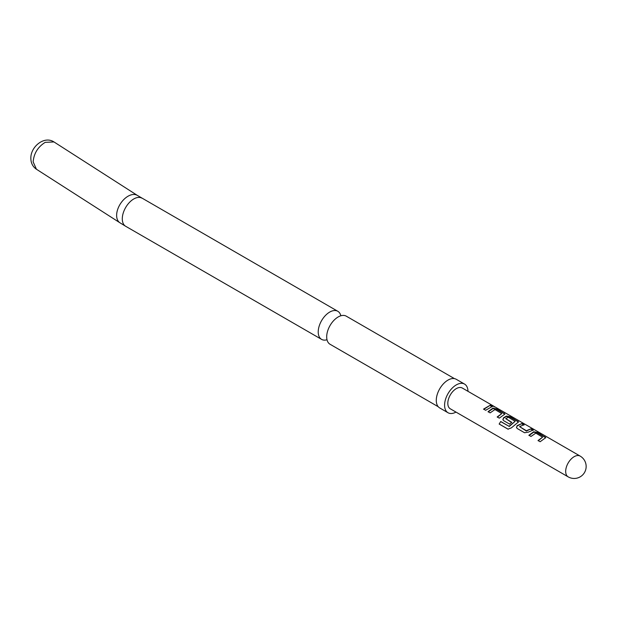 <?xml version="1.0" encoding="UTF-8"?>
<svg xmlns="http://www.w3.org/2000/svg" width="617" height="617" viewBox="0 0 617 617"><rect width="100%" height="100%" fill="white"/><g stroke="black" fill="none" stroke-linecap="round" stroke-linejoin="round"><path stroke-width="0.93" d="M494.379 406.595L492.358 405.809C491.471 405.114 491.672 405.091 492.952 405.739L494.379 406.595L494.132 406.989M454.467 378.637L346.276 316.166A16.219 9.363 120 0 0 338.162 316.968A16.219 9.363 120 0 0 335.386 318.966A16.219 9.363 120 0 0 327.033 333.442A16.219 9.363 120 0 0 330.049 344.263L438.247 406.734M528.892 435.24L533.744 431.784L537.577 432.478L545.76 437.646L540.137 441.733L538.039 440.523L542.605 437.175L535.834 433.126L530.99 436.45L528.892 435.24M524.566 432.741L517.231 428.507L516.483 427.512L517.193 425.614L522.005 423.493L524.103 424.697L519.56 426.617L526.332 430.712L531.152 428.769L533.25 429.98L528.43 432.108L524.566 432.741M499.153 424.041L500.742 421.504L509.033 426.293L515.141 421.326L508.369 417.277L505.716 418.619L511.67 422.244L509.619 424.11L503.619 420.647L502.863 419.653L503.572 417.755L506.511 416.066L510.344 416.76L518.527 421.92L511.385 427.866L507.953 429.123L499.153 424.041L500.742 421.504M488.047 411.655L492.89 408.199L496.731 408.894L504.914 414.061L499.284 418.149L497.194 416.938L501.76 413.598L494.988 409.549L490.137 412.866L488.047 411.655M483.574 409.079L490.307 405.184L492.397 406.395L485.672 410.29L483.574 409.079M492.358 405.809C491.471 405.114 491.672 405.091 492.952 405.739L462.287 388.031A11.993 6.926 120 0 0 450.294 394.957A11.993 6.926 120 0 0 450.294 408.801L568.164 476.856A11.993 6.926 -60 0 1 568.164 463.005A11.993 6.926 -60 0 1 580.157 456.086L495.019 406.935M327.01 339.759A16.219 9.363 -60 0 1 321.588 339.381A16.219 9.363 -60 0 1 319.097 326.378A16.219 9.363 -60 0 1 329.694 312.086A16.219 9.363 -60 0 1 337.808 311.284A16.219 9.363 -60 0 1 340.846 315.788M467.979 391.325A16.543 9.548 120 0 0 464.562 384.09L456.248 379.293A16.543 9.548 120 0 0 447.973 380.111A16.543 9.548 120 0 0 437.168 394.687A16.543 9.548 120 0 0 439.705 407.945L448.019 412.742A16.543 9.548 120 0 0 455.994 412.094M464.562 384.09A16.543 9.548 120 0 0 456.287 384.908A16.543 9.548 120 0 0 445.482 399.484A16.543 9.548 120 0 0 448.019 412.742M483.705 409.356L490.307 405.184M490.176 405.616L492.266 406.827M488.178 411.932L492.836 408.616L496.6 409.326L496.731 408.894M492.836 408.616L492.89 408.199M497.325 417.215L501.76 413.598M496.6 409.326L503.927 413.56L504.058 413.128M503.927 413.56L504.752 414.277M500.927 421.719L509.033 426.293M508.207 429.231L499.408 424.149M502.924 419.784L503.634 418.102L506.449 416.475L510.213 417.185L517.547 421.419L517.678 420.987M517.547 421.419L518.365 422.144M510.213 417.185L510.344 416.76M506.449 416.475L506.511 416.066M511.724 422.591L505.716 418.619M509.218 426.501L515.141 421.326M516.545 427.643L517.193 425.614M519.56 426.617L526.386 431.059L531.152 428.769M531.021 429.201L533.111 430.411M517.247 425.961L522.005 423.493M521.874 423.918L523.964 425.128M529.024 435.517L533.682 432.193L537.446 432.91L537.577 432.478M533.682 432.193L533.744 431.784M538.171 440.8L542.605 437.175M537.446 432.91L544.772 437.144L544.911 436.713M544.772 437.144L545.598 437.862M36.665 169.39L119.922 222.776A16.219 9.841 -57.3 0 1 116.628 215.387A16.219 9.841 -57.3 0 1 124.218 199.129A16.219 9.841 -57.3 0 1 137.437 195.458L337.808 311.284M119.922 222.776L125.652 226.262A16.219 9.363 -60 0 1 122.289 218.834A16.219 9.363 -60 0 1 133.766 198.967A16.219 9.363 -60 0 1 141.879 198.157M33.148 161.862C33.866 153.448 37.884 146.946 45.203 142.35L53.957 141.941C44.131 135.431 30.418 146.939 30.85 158.415C30.935 163.143 32.801 166.752 36.442 169.251L33.148 161.862M450.294 408.801L568.164 476.856A11.993 11.993 0 0 0 584.546 472.468A11.993 11.993 0 0 0 580.157 456.086M137.437 195.458L53.964 141.933M125.652 226.262L321.588 339.381"/></g></svg>
